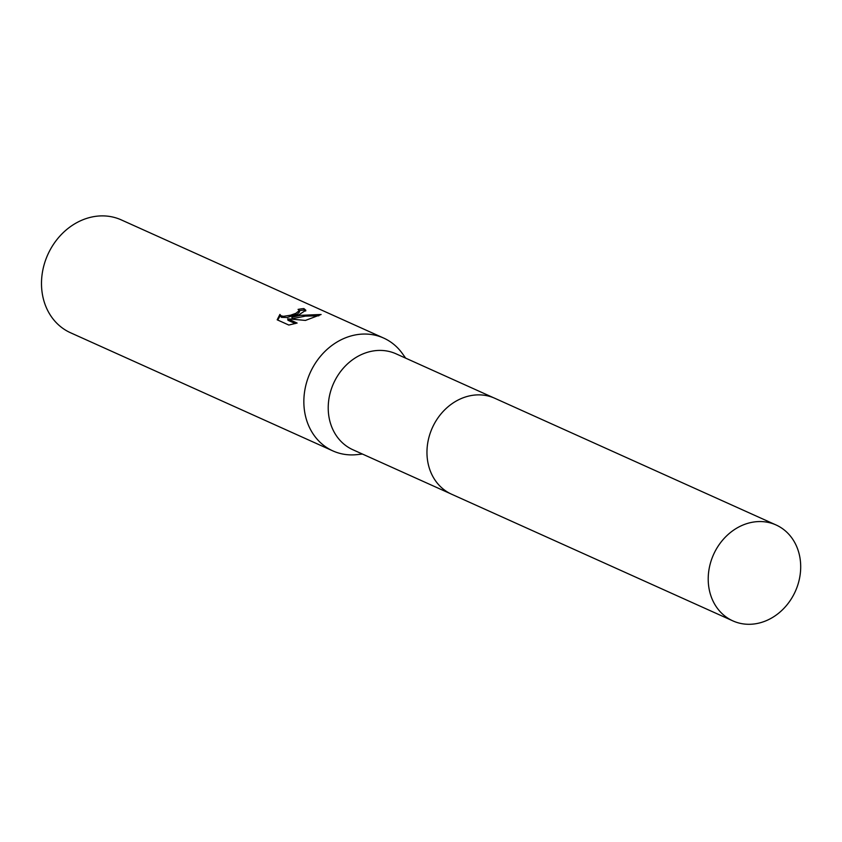 <?xml version="1.0" encoding="UTF-8"?>
<svg xmlns="http://www.w3.org/2000/svg" width="842" height="842" viewBox="0 0 842 842"><rect width="100%" height="100%" fill="white"/><g stroke="black" fill="none" stroke-linecap="round" stroke-linejoin="round"><path stroke-width="1.26" d="M493.822 397.856L396.056 353.819A52.593 44.847 114.2 0 0 365.912 352.787A52.593 44.847 114.2 0 0 328.738 400.203A52.593 44.847 114.2 0 0 352.861 449.733L450.628 493.759M405.665 358.145L402.413 353.598A61.876 52.762 114.2 0 0 383.657 338.063A61.876 52.762 114.2 0 0 348.188 336.832A61.876 52.762 114.2 0 0 304.457 392.625A61.876 52.762 114.2 0 0 332.843 450.891A61.876 52.762 114.2 0 0 356.903 454.638L362.46 454.059M299.057 314.708L291.879 317.287L300.457 315.34L321.107 314.487L305.457 320.423L287.69 318.802L297.121 323.044L288.806 325.044L277.176 319.802L279.902 314.424L281.133 315.866L283.565 316.318L290.595 315.203L295.931 313.298L299.278 310.551L298.068 309.403A61.876 52.762 -65.8 0 1 303.878 308.582L305.846 310.256L299.057 314.708M383.657 338.063L121.301 219.899A61.876 52.762 114.2 0 0 85.831 218.678A61.876 52.762 114.2 0 0 42.1 274.46A61.876 52.762 114.2 0 0 70.486 332.737L332.843 450.891M299.52 311.919L297.352 314.171L287.133 317.508L281.386 317.339L279.912 314.55M280.154 315.897L277.681 320.034M305.678 311.014L304.141 310.067A60.329 51.436 114.2 0 0 299.31 310.666M304.141 310.067L303.878 308.582M318.844 315.803L305.383 316.118L292.132 318.739L291.879 317.287M295.268 323.57L287.943 320.265L287.69 318.802M799.9 557.478A52.593 44.847 114.2 0 0 776.05 524.966A52.593 44.847 114.2 0 0 727.014 535.501A52.593 44.847 114.2 0 0 709.006 588.358A52.593 44.847 114.2 0 0 732.856 620.88A52.593 44.847 114.2 0 0 781.902 610.345A52.593 44.847 114.2 0 0 799.9 557.478M776.05 524.966L494.822 398.287A52.614 44.858 114.2 0 0 445.765 408.823A52.614 44.858 114.2 0 0 427.757 461.7A52.614 44.858 114.2 0 0 451.607 494.222L732.856 620.88M299.278 310.509L299.531 311.961M279.902 314.487L280.165 315.96"/></g></svg>
